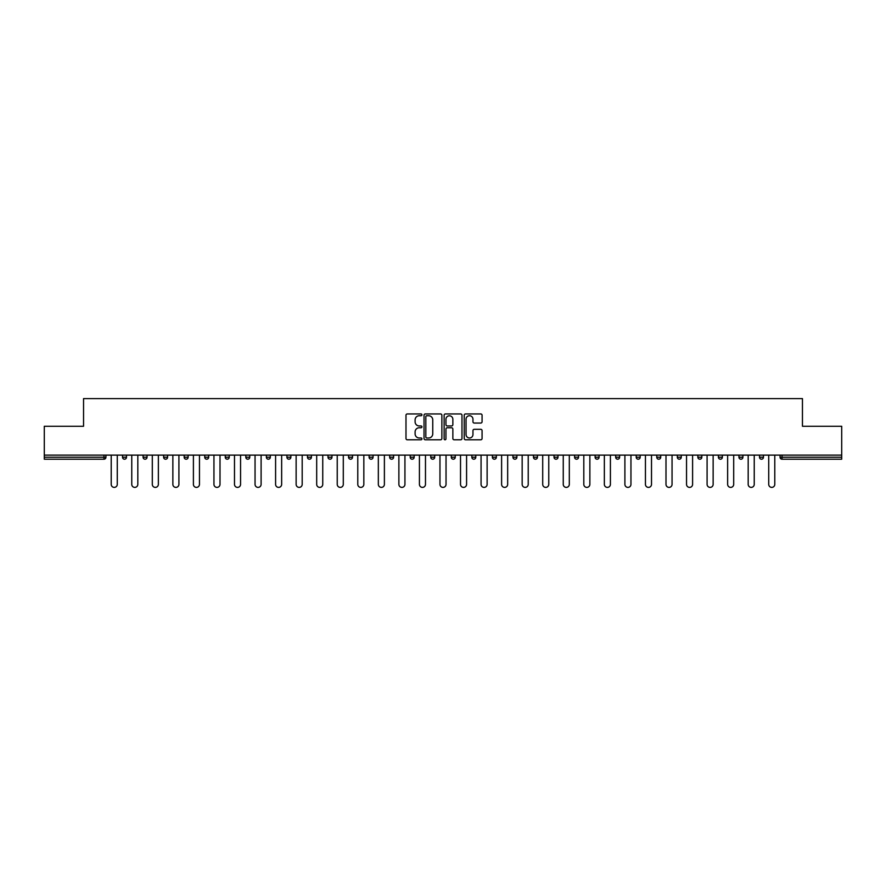 <?xml version="1.0" encoding="UTF-8"?>
<svg xmlns="http://www.w3.org/2000/svg" width="886" height="886" viewBox="0 0 886 886"><rect width="100%" height="100%" fill="white"/><g stroke="black" fill="none" stroke-linecap="round" stroke-linejoin="round"><path stroke-width="1.33" d="M421.924 414.836A0.908 0.908 0 0 0 421.016 413.939L407.283 413.939A1.296 1.296 0 0 0 405.987 415.224L405.987 438.504A1.296 1.296 0 0 0 407.283 439.788L421.016 439.788A0.908 0.908 0 0 0 421.924 438.891A0.908 0.908 0 0 0 421.016 437.983L419.244 437.983A4.142 4.142 0 0 1 415.102 433.841L415.102 431.903A4.142 4.142 0 0 1 419.244 427.772L421.016 427.772A0.908 0.908 0 0 0 421.924 426.864A0.908 0.908 0 0 0 421.016 425.956L419.244 425.956A4.142 4.142 0 0 1 415.102 421.825L415.102 419.886A4.142 4.142 0 0 1 419.244 415.744L421.016 415.744A0.908 0.908 0 0 0 421.924 414.836M480.788 423.054A1.296 1.296 0 0 0 482.073 421.758L482.073 415.224A1.296 1.296 0 0 0 480.788 413.939L465.527 413.939A1.296 1.296 0 0 0 464.231 415.224L464.231 438.504A1.296 1.296 0 0 0 465.527 439.788L480.788 439.788A1.296 1.296 0 0 0 482.073 438.504L482.073 430.618A1.296 1.296 0 0 0 480.788 429.322L474.254 429.322A1.296 1.296 0 0 0 472.958 430.618L472.958 434.528A3.455 3.455 0 0 1 469.502 437.983A3.455 3.455 0 0 1 466.047 434.528L466.047 419.2A3.455 3.455 0 0 1 469.502 415.744A3.455 3.455 0 0 1 472.958 419.2L472.958 421.758A1.296 1.296 0 0 0 474.254 423.054L480.788 423.054M44.3 455.116L44.3 426.277L83.55 426.277L83.55 398.611L802.45 398.611L802.45 426.277L841.7 426.277L841.7 455.116L44.3 455.116L44.3 457.22L103.972 457.22L103.972 455.116M441.87 415.224A1.296 1.296 0 0 0 440.575 413.939L425.324 413.939A1.296 1.296 0 0 0 424.029 415.224L424.029 438.504A1.296 1.296 0 0 0 425.324 439.788L440.575 439.788A1.296 1.296 0 0 0 441.87 438.504L441.87 415.224M445.425 413.939L460.676 413.939A1.296 1.296 0 0 1 461.971 415.224L461.971 438.504A1.296 1.296 0 0 1 460.676 439.788L454.153 439.788A1.296 1.296 0 0 1 452.857 438.504L452.857 429.068A1.296 1.296 0 0 0 451.561 427.772L447.231 427.772A1.296 1.296 0 0 0 445.946 429.068L445.946 438.891A0.908 0.908 0 0 1 445.038 439.788A0.908 0.908 0 0 1 444.13 438.891L444.13 415.224A1.296 1.296 0 0 1 445.425 413.939M105.943 455.116L105.943 457.22A1.971 1.971 0 0 1 103.972 459.203L44.3 459.203L44.3 457.22M841.7 455.116L841.7 459.203L782.028 459.203A1.971 1.971 0 0 1 780.057 457.22L780.057 455.116M126.488 455.116L126.488 457.22L122.534 457.22A1.971 1.971 0 0 0 124.516 459.203A1.971 1.971 0 0 1 122.534 457.22L122.534 455.116M103.972 459.203A1.971 1.971 0 0 0 105.943 457.22A1.971 1.971 0 0 1 103.972 459.203L103.972 457.22L105.943 457.22M143.089 455.116L143.089 457.22L143.089 455.116M147.043 455.116L147.043 457.22L147.043 455.116M167.587 455.116L167.587 457.22L163.633 457.22A1.971 1.971 0 0 0 165.604 459.203A1.971 1.971 0 0 1 163.633 457.22L163.633 455.116M184.177 455.116L184.177 457.22L184.177 455.116M188.131 455.116L188.131 457.22A1.971 1.971 0 0 1 186.16 459.203A1.971 1.971 0 0 1 184.177 457.22A1.971 1.971 0 0 0 186.16 459.203A1.971 1.971 0 0 0 188.131 457.22A1.971 1.971 0 0 1 186.16 459.203A1.971 1.971 0 0 1 184.177 457.22L188.131 457.22M204.732 457.22A1.971 1.971 0 0 0 206.704 459.203A1.971 1.971 0 0 0 208.675 457.22A1.971 1.971 0 0 1 206.704 459.203A1.971 1.971 0 0 0 208.675 457.22L208.675 455.116L208.675 457.22L204.732 457.22A1.971 1.971 0 0 0 206.704 459.203A1.971 1.971 0 0 1 204.732 457.22L204.732 455.116M229.23 455.116L229.23 457.22A1.971 1.971 0 0 1 227.248 459.203A1.971 1.971 0 0 1 225.277 457.22L225.277 455.116M247.803 459.203A1.971 1.971 0 0 0 249.774 457.22L249.774 455.116L249.774 457.22A1.971 1.971 0 0 1 247.803 459.203A1.971 1.971 0 0 1 245.821 457.22L245.821 455.116M270.319 455.116L270.319 457.22A1.971 1.971 0 0 1 268.347 459.203A1.971 1.971 0 0 1 266.376 457.22L266.376 455.116M290.874 455.116L290.874 457.22A1.971 1.971 0 0 1 288.891 459.203A1.971 1.971 0 0 1 286.92 457.22L286.92 455.116M309.447 459.203A1.971 1.971 0 0 0 311.418 457.22L311.418 455.116L311.418 457.22A1.971 1.971 0 0 1 309.447 459.203A1.971 1.971 0 0 1 307.464 457.22L307.464 455.116M331.962 455.116L331.962 457.22A1.971 1.971 0 0 1 329.991 459.203A1.971 1.971 0 0 1 328.008 457.22L328.008 455.116M352.517 455.116L352.517 457.22A1.971 1.971 0 0 1 350.535 459.203A1.971 1.971 0 0 1 348.563 457.22L348.563 455.116M373.061 455.116L373.061 457.22L369.108 457.22A1.971 1.971 0 0 0 371.079 459.203A1.971 1.971 0 0 1 369.108 457.22L369.108 455.116M393.605 455.116L393.605 457.22A1.971 1.971 0 0 1 391.634 459.203A1.971 1.971 0 0 1 389.652 457.22L389.652 455.116M414.15 455.116L414.15 457.22A1.971 1.971 0 0 1 412.178 459.203A1.971 1.971 0 0 1 410.207 457.22L410.207 455.116M434.705 455.116L434.705 457.22A1.971 1.971 0 0 1 432.722 459.203A1.971 1.971 0 0 1 430.751 457.22L430.751 455.116M453.278 459.203A1.971 1.971 0 0 0 455.249 457.22L455.249 455.116L455.249 457.22A1.971 1.971 0 0 1 453.278 459.203A1.971 1.971 0 0 1 451.295 457.22L451.295 455.116M475.793 455.116L475.793 457.22A1.971 1.971 0 0 1 473.822 459.203A1.971 1.971 0 0 1 471.85 457.22L471.85 455.116M496.348 455.116L496.348 457.22A1.971 1.971 0 0 1 494.366 459.203A1.971 1.971 0 0 1 492.394 457.22L492.394 455.116M512.939 455.116L512.939 457.22L512.939 455.116M516.892 455.116L516.892 457.22A1.971 1.971 0 0 1 514.921 459.203A1.971 1.971 0 0 1 512.939 457.22L516.892 457.22A1.971 1.971 0 0 1 514.921 459.203M533.483 455.116L533.483 457.22L533.483 455.116M537.437 455.116L537.437 457.22A1.971 1.971 0 0 1 535.465 459.203A1.971 1.971 0 0 1 533.483 457.22L537.437 457.22A1.971 1.971 0 0 1 535.465 459.203M554.038 455.116L554.038 457.22L554.038 455.116M557.992 455.116L557.992 457.22L557.992 455.116M574.582 455.116L574.582 457.22L574.582 455.116M578.536 455.116L578.536 457.22L578.536 455.116M599.08 455.116L599.08 457.22A1.971 1.971 0 0 1 597.109 459.203A1.971 1.971 0 0 1 595.126 457.22L595.126 455.116M619.624 455.116L619.624 457.22L615.681 457.22A1.971 1.971 0 0 0 617.653 459.203A1.971 1.971 0 0 1 615.681 457.22L615.681 455.116M640.179 455.116L640.179 457.22A1.971 1.971 0 0 1 638.197 459.203A1.971 1.971 0 0 1 636.226 457.22L636.226 455.116M656.77 455.116L656.77 457.22L656.77 455.116M660.723 455.116L660.723 457.22L660.723 455.116M681.268 455.116L681.268 457.22A1.971 1.971 0 0 1 679.296 459.203A1.971 1.971 0 0 1 677.325 457.22L677.325 455.116M701.823 455.116L701.823 457.22L697.869 457.22A1.971 1.971 0 0 0 699.84 459.203A1.971 1.971 0 0 1 697.869 457.22L697.869 455.116M722.367 455.116L722.367 457.22A1.971 1.971 0 0 1 720.396 459.203A1.971 1.971 0 0 1 718.413 457.22L718.413 455.116M742.911 455.116L742.911 457.22L738.957 457.22A1.971 1.971 0 0 0 740.94 459.203A1.971 1.971 0 0 1 738.957 457.22L738.957 455.116M763.466 455.116L763.466 457.22A1.971 1.971 0 0 1 761.484 459.203A1.971 1.971 0 0 1 759.512 457.22L759.512 455.116M124.516 459.203A1.971 1.971 0 0 0 126.488 457.22A1.971 1.971 0 0 1 124.516 459.203A1.971 1.971 0 0 1 122.534 457.22M145.06 459.203A1.971 1.971 0 0 1 143.089 457.22A1.971 1.971 0 0 0 145.06 459.203A1.971 1.971 0 0 0 147.043 457.22A1.971 1.971 0 0 1 145.06 459.203A1.971 1.971 0 0 1 143.089 457.22L147.043 457.22A1.971 1.971 0 0 1 145.06 459.203M167.587 457.22A1.971 1.971 0 0 1 165.604 459.203A1.971 1.971 0 0 0 167.587 457.22A1.971 1.971 0 0 1 165.604 459.203A1.971 1.971 0 0 1 163.633 457.22M371.079 459.203A1.971 1.971 0 0 0 373.061 457.22A1.971 1.971 0 0 1 371.079 459.203A1.971 1.971 0 0 1 369.108 457.22M556.009 459.203A1.971 1.971 0 0 1 554.038 457.22A1.971 1.971 0 0 0 556.009 459.203A1.971 1.971 0 0 0 557.992 457.22A1.971 1.971 0 0 1 556.009 459.203A1.971 1.971 0 0 1 554.038 457.22L557.992 457.22M576.553 459.203A1.971 1.971 0 0 1 574.582 457.22A1.971 1.971 0 0 0 576.553 459.203A1.971 1.971 0 0 0 578.536 457.22A1.971 1.971 0 0 1 576.553 459.203A1.971 1.971 0 0 1 574.582 457.22L578.536 457.22A1.971 1.971 0 0 1 576.553 459.203M619.624 457.22A1.971 1.971 0 0 1 617.653 459.203A1.971 1.971 0 0 0 619.624 457.22A1.971 1.971 0 0 1 617.653 459.203A1.971 1.971 0 0 1 615.681 457.22M658.752 459.203A1.971 1.971 0 0 1 656.77 457.22A1.971 1.971 0 0 0 658.752 459.203A1.971 1.971 0 0 0 660.723 457.22A1.971 1.971 0 0 1 658.752 459.203A1.971 1.971 0 0 1 656.77 457.22L660.723 457.22M699.84 459.203A1.971 1.971 0 0 0 701.823 457.22A1.971 1.971 0 0 1 699.84 459.203A1.971 1.971 0 0 1 697.869 457.22M742.911 457.22A1.971 1.971 0 0 1 740.94 459.203A1.971 1.971 0 0 0 742.911 457.22A1.971 1.971 0 0 1 740.94 459.203A1.971 1.971 0 0 1 738.957 457.22M782.028 455.116L782.028 459.203A1.971 1.971 0 0 1 780.057 457.22L841.7 457.22M426.742 415.744A0.908 0.908 0 0 0 425.834 416.653L425.834 437.075A0.908 0.908 0 0 0 426.742 437.983L428.614 437.983A4.142 4.142 0 0 0 432.756 433.841L432.756 419.886A4.142 4.142 0 0 0 428.614 415.744L426.742 415.744M452.857 419.266A3.455 3.455 0 0 0 449.401 415.811A3.455 3.455 0 0 0 445.946 419.266L445.946 424.671A1.296 1.296 0 0 0 447.231 425.956L451.561 425.956A1.296 1.296 0 0 0 452.857 424.671L452.857 419.266M111.215 455.116L111.215 484.354A3.035 3.035 0 0 0 114.239 487.389A3.035 3.035 0 0 0 117.273 484.354L117.273 455.116M131.759 455.116L131.759 484.354A3.035 3.035 0 0 0 134.783 487.389A3.035 3.035 0 0 0 137.817 484.354L137.817 455.116M152.303 455.116L152.303 484.354A3.035 3.035 0 0 0 155.338 487.389A3.035 3.035 0 0 0 158.361 484.354L158.361 455.116M172.859 455.116L172.859 484.354A3.035 3.035 0 0 0 175.882 487.389A3.035 3.035 0 0 0 178.917 484.354L178.917 455.116M193.403 455.116L193.403 484.354A3.035 3.035 0 0 0 196.426 487.389A3.035 3.035 0 0 0 199.461 484.354L199.461 455.116M213.947 455.116L213.947 484.354A3.035 3.035 0 0 0 216.981 487.389A3.035 3.035 0 0 0 220.005 484.354L220.005 455.116M234.491 455.116L234.491 484.354A3.035 3.035 0 0 0 237.526 487.389A3.035 3.035 0 0 0 240.56 484.354L240.56 455.116M255.046 455.116L255.046 484.354A3.035 3.035 0 0 0 258.07 487.389A3.035 3.035 0 0 0 261.104 484.354L261.104 455.116M275.59 455.116L275.59 484.354A3.035 3.035 0 0 0 278.625 487.389A3.035 3.035 0 0 0 281.648 484.354L281.648 455.116M296.134 455.116L296.134 484.354A3.035 3.035 0 0 0 299.169 487.389A3.035 3.035 0 0 0 302.192 484.354L302.192 455.116M316.69 455.116L316.69 484.354A3.035 3.035 0 0 0 319.713 487.389A3.035 3.035 0 0 0 322.748 484.354L322.748 455.116M337.234 455.116L337.234 484.354A3.035 3.035 0 0 0 340.257 487.389A3.035 3.035 0 0 0 343.292 484.354L343.292 455.116M357.778 455.116L357.778 484.354A3.035 3.035 0 0 0 360.812 487.389A3.035 3.035 0 0 0 363.836 484.354L363.836 455.116M378.333 455.116L378.333 484.354A3.035 3.035 0 0 0 381.357 487.389A3.035 3.035 0 0 0 384.391 484.354L384.391 455.116M398.877 455.116L398.877 484.354A3.035 3.035 0 0 0 401.901 487.389A3.035 3.035 0 0 0 404.935 484.354L404.935 455.116M419.421 455.116L419.421 484.354A3.035 3.035 0 0 0 422.456 487.389A3.035 3.035 0 0 0 425.479 484.354L425.479 455.116M439.965 455.116L439.965 484.354A3.035 3.035 0 0 0 443 487.389A3.035 3.035 0 0 0 446.035 484.354L446.035 455.116M460.521 455.116L460.521 484.354A3.035 3.035 0 0 0 463.544 487.389A3.035 3.035 0 0 0 466.579 484.354L466.579 455.116M481.065 455.116L481.065 484.354A3.035 3.035 0 0 0 484.099 487.389A3.035 3.035 0 0 0 487.123 484.354L487.123 455.116M501.609 455.116L501.609 484.354A3.035 3.035 0 0 0 504.643 487.389A3.035 3.035 0 0 0 507.667 484.354L507.667 455.116M522.164 455.116L522.164 484.354A3.035 3.035 0 0 0 525.188 487.389A3.035 3.035 0 0 0 528.222 484.354L528.222 455.116M542.708 455.116L542.708 484.354A3.035 3.035 0 0 0 545.743 487.389A3.035 3.035 0 0 0 548.766 484.354L548.766 455.116M563.252 455.116L563.252 484.354A3.035 3.035 0 0 0 566.287 487.389A3.035 3.035 0 0 0 569.31 484.354L569.31 455.116M583.808 455.116L583.808 484.354A3.035 3.035 0 0 0 586.831 487.389A3.035 3.035 0 0 0 589.866 484.354L589.866 455.116M604.352 455.116L604.352 484.354A3.035 3.035 0 0 0 607.375 487.389A3.035 3.035 0 0 0 610.41 484.354L610.41 455.116M624.896 455.116L624.896 484.354A3.035 3.035 0 0 0 627.93 487.389A3.035 3.035 0 0 0 630.954 484.354L630.954 455.116M645.44 455.116L645.44 484.354A3.035 3.035 0 0 0 648.474 487.389A3.035 3.035 0 0 0 651.509 484.354L651.509 455.116M665.995 455.116L665.995 484.354A3.035 3.035 0 0 0 669.019 487.389A3.035 3.035 0 0 0 672.053 484.354L672.053 455.116M686.539 455.116L686.539 484.354A3.035 3.035 0 0 0 689.574 487.389A3.035 3.035 0 0 0 692.597 484.354L692.597 455.116M707.083 455.116L707.083 484.354A3.035 3.035 0 0 0 710.118 487.389A3.035 3.035 0 0 0 713.141 484.354L713.141 455.116M727.639 455.116L727.639 484.354A3.035 3.035 0 0 0 730.662 487.389A3.035 3.035 0 0 0 733.697 484.354L733.697 455.116M748.183 455.116L748.183 484.354A3.035 3.035 0 0 0 751.217 487.389A3.035 3.035 0 0 0 754.241 484.354L754.241 455.116M768.727 455.116L768.727 484.354A3.035 3.035 0 0 0 771.761 487.389A3.035 3.035 0 0 0 774.785 484.354L774.785 455.116M227.248 459.203A1.971 1.971 0 0 0 229.23 457.22L225.277 457.22M249.774 457.22L245.821 457.22M268.347 459.203A1.971 1.971 0 0 0 270.319 457.22L266.376 457.22M288.891 459.203A1.971 1.971 0 0 0 290.874 457.22L286.92 457.22M311.418 457.22L307.464 457.22M329.991 459.203A1.971 1.971 0 0 0 331.962 457.22L328.008 457.22M350.535 459.203A1.971 1.971 0 0 0 352.517 457.22L348.563 457.22M391.634 459.203A1.971 1.971 0 0 0 393.605 457.22L389.652 457.22M412.178 459.203A1.971 1.971 0 0 0 414.15 457.22L410.207 457.22M432.722 459.203A1.971 1.971 0 0 0 434.705 457.22L430.751 457.22M455.249 457.22L451.295 457.22M473.822 459.203A1.971 1.971 0 0 0 475.793 457.22L471.85 457.22M494.366 459.203A1.971 1.971 0 0 0 496.348 457.22L492.394 457.22M597.109 459.203A1.971 1.971 0 0 0 599.08 457.22L595.126 457.22M638.197 459.203A1.971 1.971 0 0 0 640.179 457.22L636.226 457.22M679.296 459.203A1.971 1.971 0 0 0 681.268 457.22L677.325 457.22M720.396 459.203A1.971 1.971 0 0 0 722.367 457.22L718.413 457.22M761.484 459.203A1.971 1.971 0 0 0 763.466 457.22L759.512 457.22M782.028 459.203A1.971 1.971 0 0 1 780.057 457.22"/></g></svg>
